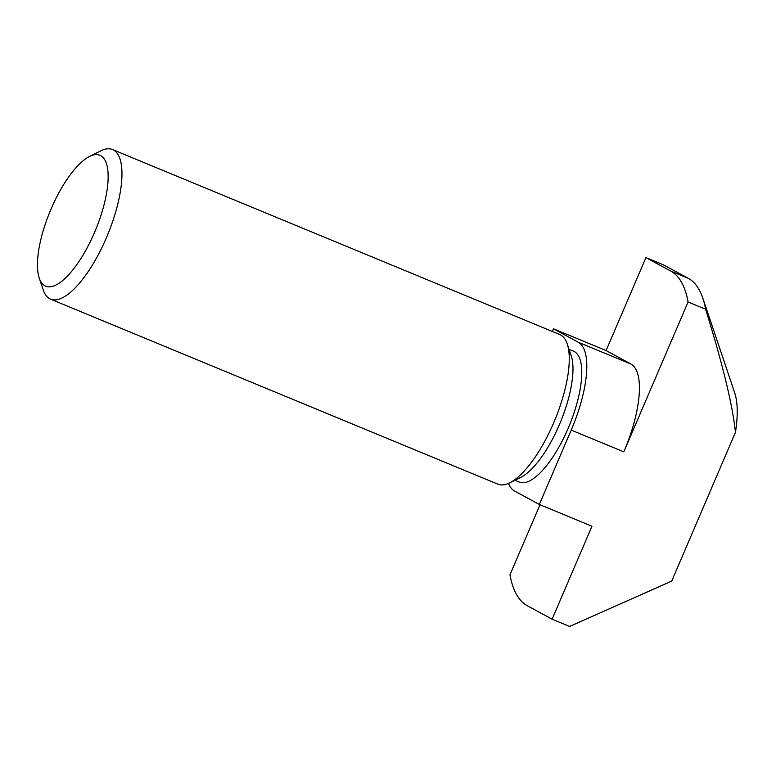 <?xml version="1.0" encoding="UTF-8"?>
<svg xmlns="http://www.w3.org/2000/svg" width="776" height="776" viewBox="0 0 776 776"><rect width="100%" height="100%" fill="white"/><g stroke="black" fill="none" stroke-linecap="round" stroke-linejoin="round"><path stroke-width="1.16" d="M509.716 482.847L520.88 477.298A70.839 24.58 -67.5 0 0 560.34 422.396A70.839 24.58 -67.5 0 0 571.194 355.66L567.217 343.846A80.956 28.091 112.5 0 1 554.821 420.107A80.956 28.091 112.5 0 1 509.716 482.847A80.956 28.091 112.5 0 1 497.92 484.185L50.624 299.177A80.956 28.091 -67.5 0 0 107.515 235.099A80.956 28.091 -67.5 0 0 112.51 149.555A80.956 28.091 -67.5 0 0 100.715 150.883L89.55 156.442A70.839 24.58 112.5 0 1 99.784 218.842A70.839 24.58 112.5 0 1 44.901 285.81A70.839 24.58 112.5 0 1 39.236 278.08A70.839 24.58 112.5 0 1 50.081 211.344A70.839 24.58 112.5 0 1 89.55 156.442M112.51 149.555L559.806 334.563A80.956 28.091 112.5 0 1 567.217 343.846M39.236 278.08L43.213 289.894A80.956 28.091 -67.5 0 0 49.693 298.731A80.956 28.091 -67.5 0 0 50.624 299.177M569.06 349.345L573.483 351.169A70.839 24.58 112.5 0 1 569.118 426.024A70.839 24.58 112.5 0 1 519.328 482.09L514.915 480.266M540.009 504.749L509.977 574.822A182.156 63.196 -67.5 0 0 527.311 605.726L552.114 619.19L591.952 526.235L539.33 504.468L571.204 430.098A80.956 28.091 -67.5 0 0 578.275 342.264L553.472 328.791L552.328 331.468M508.513 483.409A80.956 28.091 -67.5 0 0 514.527 490.995L539.33 504.468M553.472 328.791L606.095 350.558L630.898 364.031A80.956 28.091 112.5 0 1 623.826 451.865L571.204 430.098M688.079 301.971A182.156 63.196 -67.5 0 0 670.745 271.066L645.942 257.603L663.48 264.858L688.283 278.322A182.156 63.196 112.5 0 1 702.852 298.207L734.668 392.753A101.2 35.104 112.5 0 1 735.444 432.368C732.641 405.256 722.698 364.206 705.617 309.226L688.079 301.971L623.826 451.865M606.095 350.558L645.942 257.603M702.852 298.207A182.156 63.196 112.5 0 1 705.617 309.226M552.114 619.19L569.652 626.445L671.696 581.108L735.444 432.368M630.898 364.031L578.275 342.264M688.283 278.322L670.745 271.066"/></g></svg>
